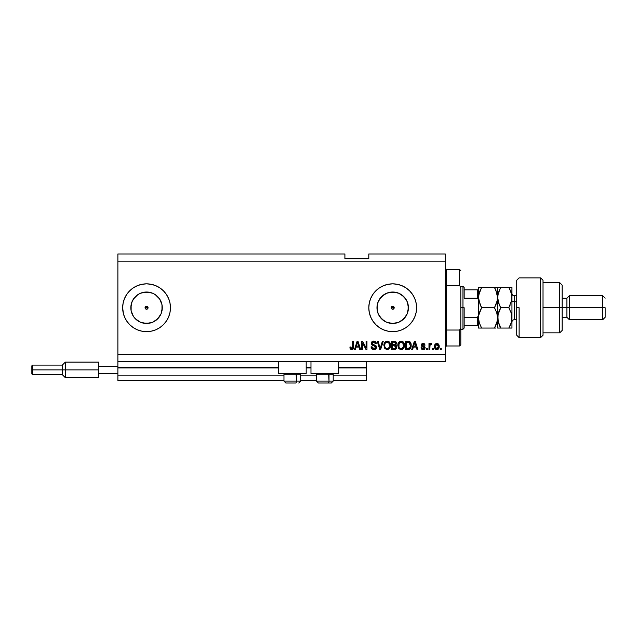 <?xml version="1.0" encoding="UTF-8"?>
<svg xmlns="http://www.w3.org/2000/svg" width="637" height="637" viewBox="0 0 637 637"><rect width="100%" height="100%" fill="white"/><g stroke="black" fill="none" stroke-linecap="round" stroke-linejoin="round"><path stroke-width="0.96" d="M366.418 380.631L333.199 380.631L366.418 380.631L366.418 375.854L333.199 375.854L366.418 375.854L366.418 367.971L338.693 367.971L366.418 367.971L366.418 380.631M316.47 380.631L300.696 380.631L316.47 380.631M283.967 380.631L117.885 380.631L283.967 380.631M316.47 375.854L300.696 375.854L316.47 375.854M283.967 375.854L117.885 375.854L117.885 380.631L117.885 375.854L283.967 375.854M310.975 367.971L306.19 367.971L310.975 367.971M278.473 367.971L117.885 367.971L117.885 375.854L117.885 367.493L278.473 367.493L117.885 367.493L117.885 367.971L278.473 367.971M366.418 367.493L366.418 367.971L366.418 367.525L338.693 367.493L366.418 367.493L366.418 361.513L366.418 367.525M310.975 367.493L306.19 367.493L310.975 367.493M117.885 361.513L117.885 367.493L117.885 361.513L445.279 361.513L117.885 361.513L117.885 354.347L445.279 354.347L445.279 261.146L117.885 261.146L117.885 361.513M391.644 306.692L391.206 307.743L391.644 308.802L392.703 309.24A1.497 1.497 0 0 1 391.206 307.743A1.497 1.497 0 0 1 392.703 306.254L391.644 306.692L391.206 307.743L391.644 308.802L392.703 309.24L391.644 308.802L391.206 307.743L392.129 306.365L393.276 306.365L394.192 307.743L393.276 309.128L391.644 308.802L391.206 307.743L391.644 306.692M145.18 307.177L145.499 308.802L146.558 309.24A1.497 1.497 0 0 1 145.061 307.743A1.497 1.497 0 0 1 146.558 306.254L145.18 307.177L145.984 306.365L147.617 306.692L148.055 307.743L147.131 309.128L145.984 309.128L145.18 308.316L145.18 307.177L145.984 306.365M137.823 294.668L133.483 299.008L137.823 294.668L140.538 293.219L146.558 292.025A15.726 15.726 0 0 1 162.284 307.743A15.726 15.726 0 0 1 146.558 323.469A15.726 15.726 0 0 1 130.832 307.743A15.726 15.726 0 0 1 146.558 292.025L152.577 293.219L155.293 294.668L159.632 299.008L161.981 304.677L162.284 307.743L161.089 313.762L157.673 318.866L152.577 322.274L146.558 323.469L140.538 322.274L135.442 318.866L133.483 316.485L131.134 310.816L130.832 307.743L132.034 301.731L134.367 297.813M389.637 323.166L392.703 323.469A15.726 15.726 0 0 1 376.977 307.743A15.726 15.726 0 0 1 392.703 292.025L398.722 293.219L403.818 296.627L407.226 301.731L408.428 307.743L407.226 313.762L403.818 318.866L398.722 322.274L392.703 323.469L386.683 322.274L381.579 318.866L378.171 313.762L376.977 307.743L378.171 301.731L381.579 296.627L386.683 293.219L392.703 292.025A15.726 15.726 0 0 1 408.428 307.743A15.726 15.726 0 0 1 392.703 323.469L395.768 323.166M392.687 283.847A23.895 23.895 0 0 0 375.814 290.838M375.79 290.862A23.895 23.895 0 0 0 372.836 294.453L375.806 290.846L379.421 287.876L383.554 285.671L388.037 284.309L392.703 283.847L397.361 284.309L401.843 285.671L405.976 287.876L409.599 290.846L412.569 294.469L414.783 298.602L416.136 303.085L416.598 307.743L416.136 312.409L414.783 316.892L412.569 321.024L409.599 324.647L405.976 327.617L401.843 329.823L397.361 331.184L392.703 331.646A23.895 23.895 0 0 1 368.807 307.743A23.895 23.895 0 0 1 392.703 283.847A23.895 23.895 0 0 1 416.598 307.743A23.895 23.895 0 0 1 392.703 331.646L388.037 331.184L383.554 329.823L379.421 327.617L375.806 324.647L372.828 321.024L370.623 316.892L369.261 312.409A23.895 23.895 0 0 0 372.82 321.008M372.82 294.485A23.895 23.895 0 0 0 369.269 303.069M368.807 307.767A23.895 23.895 0 0 0 369.261 312.393L368.807 307.743L369.261 303.085A23.895 23.895 0 0 0 368.807 307.719M372.836 321.032A23.895 23.895 0 0 0 375.79 324.631M375.814 324.655A23.895 23.895 0 0 0 392.687 331.646M146.558 283.847A23.895 23.895 0 0 0 124.486 298.578A23.895 23.895 0 0 1 133.053 288.028A23.895 23.895 0 0 0 124.486 298.578L126.691 294.469L129.661 290.846L133.284 287.876L137.409 285.671L141.892 284.309L146.558 283.847L151.224 284.309L155.707 285.671L159.831 287.876L163.454 290.846L166.424 294.469L168.638 298.602L169.999 303.085L170.453 307.743L169.999 312.409L168.638 316.892L166.424 321.024L163.454 324.647L159.831 327.617L155.707 329.823L151.224 331.184L146.558 331.646A23.895 23.895 0 0 1 122.662 307.743A23.895 23.895 0 0 1 146.558 283.847A23.895 23.895 0 0 1 170.453 307.743A23.895 23.895 0 0 1 146.558 331.646L141.892 331.184L137.409 329.823L133.284 327.617A23.895 23.895 0 0 0 146.558 331.646M124.47 298.626A23.895 23.895 0 0 0 124.47 316.868A23.895 23.895 0 0 1 124.47 298.626M124.486 316.915A23.895 23.895 0 0 0 133.053 327.458A23.895 23.895 0 0 1 124.486 316.915A23.895 23.895 0 0 0 133.276 327.609L129.661 324.647L126.691 321.024L124.478 316.892L123.116 312.409L122.662 307.743L123.116 303.085L124.478 298.602L126.691 294.469M278.473 373.465L278.473 361.513L278.473 373.465L306.19 373.465L306.19 361.513L306.19 373.465L278.473 373.465M338.693 373.465L338.693 361.513L338.693 373.465L310.975 373.465L338.693 373.465M310.975 361.513L310.975 373.465L310.975 361.513M390.282 343.59L390.346 346.966L388.912 349.156L386.492 349.594L384.366 347.706L384.055 343.956L385.321 341.766L386.834 341.113L388.331 341.305L390.274 343.574M404.184 343.59L403.985 347.714L401.836 349.602L399.128 348.909L397.807 345.493L398.539 342.531L400.362 341.185L402.576 341.472L404.184 343.582M117.885 253.98L344.904 253.98L117.885 253.98L117.885 261.146L445.279 261.146L445.279 253.98L368.807 253.98L445.279 253.98L445.279 354.347L117.885 354.347L117.885 253.98M369.261 303.085L370.623 298.602L372.828 294.469M362.501 349.57L362.501 342.905L362.501 349.57L361.633 349.57L361.633 341.201L362.557 341.201L366.092 347.866L366.092 341.201L366.96 341.201L366.96 349.57L366.028 349.57L362.501 342.905L366.028 349.57L366.96 349.57L366.96 341.201L366.092 341.201L366.092 347.866L362.557 341.201L361.633 341.201L361.633 349.57L362.501 349.57L361.633 349.57L361.633 341.201L362.557 341.201M376.515 347.237L375.75 349.044L373.879 349.673L371.849 348.901L371.1 347.133L371.952 346.743L372.398 348.017L373.569 348.67L374.867 348.519L375.583 347.73L375.225 346.313L372.319 345.222L371.459 344.251L371.467 342.467L372.374 341.424L374.23 341.129L375.838 342.069L376.3 343.59L375.432 343.701L374.97 342.499L373.76 342.069L372.438 342.587L372.183 343.63L372.741 344.466L375.766 345.565L376.515 347.237L375.225 345.246L372.446 344.251L372.175 343.407L373.76 342.069L375.432 343.701L376.3 343.59C376.18 342.005 375.32 341.169 373.728 341.098C372.239 341.153 371.427 341.918 371.299 343.383L375.647 347.269L373.959 348.694L371.952 346.743L371.084 346.854C371.188 348.622 372.119 349.562 373.879 349.673L373.879 349.673C375.48 349.625 376.363 348.821 376.515 347.237L376.499 346.926M383.283 341.201L380.647 349.57L379.756 349.57L377.255 341.201L378.147 341.201L380.154 348.59L382.383 341.201L383.283 341.201L382.383 341.201L380.154 348.59L378.147 341.201L377.255 341.201L379.756 349.57L380.647 349.57L379.756 349.57L377.255 341.201L378.147 341.201L380.154 348.59L382.383 341.201L383.283 341.201L380.647 349.57L383.283 341.201M433.216 348.375L433.216 349.57L432.348 349.57L432.348 348.375L433.216 348.375L432.348 348.375L432.348 349.57L433.216 349.57L432.348 349.57L432.348 348.375L433.216 348.375L433.216 349.57L433.216 348.375M436.998 349.673L436.855 349.673C438.527 349.347 439.307 348.272 439.196 346.464L438.718 348.622L437.412 349.609L435.804 349.402L434.776 348.152L434.713 345.071L436.313 343.439L438.336 343.964L439.196 346.464C439.267 344.713 438.487 343.685 436.855 343.375C435.206 343.693 434.426 344.744 434.522 346.528C434.434 348.304 435.214 349.355 436.855 349.673L436.719 349.673M350.398 349.084L351.712 349.673L350.398 349.084L349.904 347.069L350.772 346.958L351.473 348.654L352.564 348.2L352.731 341.201L353.599 341.201L353.463 348.216L353.009 349.156L351.712 349.673C353.137 349.394 353.766 348.463 353.599 346.878L353.599 341.201L352.731 341.201L352.611 348.065L351.743 348.694L350.772 346.958L349.904 347.069L350.398 349.084L351.52 349.665M412.617 349.57L413.349 347.069L412.617 349.57L411.709 349.57L414.384 341.201L415.228 341.201L417.904 349.57L416.996 349.57L416.272 347.069L413.349 347.069L416.272 347.069L416.996 349.57L417.904 349.57L415.228 341.201L414.384 341.201L411.709 349.57L412.617 349.57L411.709 349.57L414.384 341.201L415.228 341.201L417.904 349.57L416.996 349.57M423.127 349.673L425.182 347.714L423.916 349.562L422.347 349.562L421.352 348.702L421.049 347.722L421.925 347.611L422.944 348.789L424.226 348.264L424.115 347.308L421.853 346.417L421.2 345.493L421.479 344.076L423.087 343.375L424.465 343.813L425.07 345.111L424.202 345.222L422.936 344.251L422.1 345.278L424.648 346.385L425.182 347.714L422.028 344.991L423.119 344.243L424.202 345.222L425.07 345.111L423.087 343.375L421.161 345.111L424.314 347.866L423.183 348.805L421.925 347.611L421.049 347.722L422.928 349.665M427.355 348.375L427.355 349.57L426.487 349.57L426.487 348.375L427.355 348.375L426.487 348.375L426.487 349.57L427.355 349.57L426.487 349.57L426.487 348.375L427.355 348.375L427.355 349.57L427.355 348.375M431.695 343.701L430.875 343.375L431.695 343.701L431.368 344.569L430.007 345.174L429.848 349.57L428.98 349.57L428.98 343.486L429.848 343.486L429.848 344.458L430.684 343.399L431.695 343.701L431.368 344.569L430.134 344.856L429.848 346.417L430.007 345.174L431.368 344.569L431.695 343.701L430.875 343.375L429.848 344.458L429.848 343.486L428.98 343.486L428.98 349.57L429.848 349.57L428.98 349.57L428.98 343.486L429.848 343.486M441.258 348.375L441.258 349.57L440.39 349.57L440.39 348.375L441.258 348.375L440.39 348.375L440.39 349.57L441.258 349.57L440.39 349.57L440.39 348.375L441.258 348.375L441.258 349.57L441.258 348.375M411.16 345.039L410.825 347.563L409.734 349.124L405.522 349.57L405.522 341.201L409.734 341.615L410.785 343.024L411.168 345.342C411.303 343.558 410.65 342.228 409.209 341.36L405.522 341.201L405.522 349.57L407.983 349.57L405.522 349.57L405.522 341.201M394.192 349.57C395.808 349.554 396.652 348.734 396.724 347.109L396.357 348.558L395.426 349.379L391.612 349.57L391.612 341.201L395.848 341.719L396.493 343.566L395.569 345.055L396.724 347.109L395.569 345.055L396.501 343.303C396.381 341.91 395.617 341.209 394.207 341.201L391.612 341.201L391.612 349.57L394.192 349.57L391.612 349.57L391.612 341.201L394.86 341.249M355.366 349.57L356.099 347.069L355.366 349.57L354.467 349.57L357.134 341.201L357.986 341.201L360.653 349.57L359.754 349.57L359.021 347.069L356.099 347.069L359.021 347.069L359.754 349.57L360.653 349.57L357.986 341.201L357.134 341.201L354.467 349.57L355.366 349.57L354.467 349.57L357.134 341.201L357.986 341.201L360.653 349.57L359.754 349.57M123.116 303.085L122.662 307.743L123.467 313.906M131.397 289.27L129.661 290.846M445.279 361.513L445.279 354.347L445.279 361.513M344.904 258.757L344.904 253.98L344.904 258.757L368.807 258.757L344.904 258.757M368.807 253.98L368.807 258.757L368.807 253.98M394.08 308.316L393.762 308.802L394.192 307.743L393.762 306.692L394.08 308.316L393.276 309.128M147.617 308.802L145.984 309.128L145.061 307.743L148.055 307.743L147.617 308.802M350.254 348.853L350 348.113M349.912 347.332L350.772 346.958L350.931 348.057M352.564 348.2L351.743 348.694L352.675 347.794M352.611 348.065L352.731 346.95L352.611 348.065M352.731 341.201L353.599 341.201L353.599 346.878M353.28 348.757L353.511 347.977M352.189 349.625L351.712 349.673M414.727 342.475L414.416 343.654L414.806 342.077L415.985 346.09L413.628 346.09L414.416 343.654L413.628 346.09L415.985 346.09L414.727 342.491M421.678 349.148L421.352 348.71M421.089 347.913L421.925 347.611L422.028 348.073M422.052 348.128L422.705 348.734M422.896 348.781L423.39 348.797M424.29 348.065L423.294 346.974L424.115 347.308M422.554 346.735L421.726 346.329M421.192 344.744L421.376 344.235M425.07 345.111L424.202 345.222L424.011 344.641M423.501 344.291L422.403 344.386M423.119 344.243L422.028 344.991L423.279 345.843L422.307 345.493M424.967 348.686L424.346 349.363M424.282 349.394L423.525 349.649L424.282 349.402M430.66 344.474L430.007 345.174L430.564 344.498M430.063 345.007L429.935 345.477M429.848 349.57L429.848 346.417M435.358 349.068L435.015 348.638M434.776 348.16L434.545 347.069M436.154 343.486L436.568 343.391M437.141 343.391L437.906 343.646M438.336 343.972L438.933 344.864M439.092 345.405L439.172 345.923M439.188 346.743L439.1 347.579M438.71 348.638L438.375 349.052M437.611 349.546L437.149 349.657M436.178 344.45L435.389 346.52L436.839 344.243L438.328 346.52L438.145 345.278M438.105 347.874L438.328 346.52L436.878 348.805L437.476 348.638M436.162 348.582L435.445 347.284L435.851 348.28M436.504 348.75L435.389 346.52L435.493 347.491M437.77 344.665L436.409 344.322M438.184 345.389L437.866 344.768M438.041 345.039L437.388 344.37M437.253 348.75L438.184 347.635M408.548 341.233L408.07 341.201M407.879 341.201L409.209 341.36L407.879 341.201M409.742 341.623L410.172 342.005M411.088 344.171L411.152 344.728M408.174 349.562L407.983 349.57C410.26 349.227 411.319 347.818 411.168 345.342L411.168 345.342M411.032 346.831L410.921 347.276M409.448 349.283L408.723 349.506M410.077 343.646L410.196 344.115M410.3 345.111L410.236 346.297M409.647 347.945L409.965 347.372L407.879 348.59L409.575 348.033M406.39 348.59L406.39 342.18L409.042 342.348L406.39 342.18L406.39 348.59L407.879 348.59L406.39 348.59M409.838 343.12L407.855 342.18L409.042 342.348L410.292 345.588M397.807 345.493L398.651 348.359L401.119 349.673L403.579 348.399L404.431 345.389C404.495 342.961 403.396 341.528 401.127 341.098C398.81 341.543 397.703 343.009 397.807 345.493M397.846 344.705L397.958 343.964M398.555 342.499L399.24 341.75M402.576 341.472L403.269 341.997M404.256 343.861L403.985 343.072M404.391 346.186L404.248 346.974M404.192 347.165L403.906 347.882M403.102 348.933L402.536 349.331M402.154 349.506L401.549 349.649M398.881 348.646L400.936 349.665M401.294 342.077L399.526 342.738L400.546 342.141M403.054 343.184L402.632 342.674M399.558 342.706L398.674 345.509C398.539 343.582 399.359 342.435 401.135 342.069L403.197 343.478L403.563 345.365C403.659 347.237 402.839 348.351 401.111 348.694L402.226 348.407L403.468 346.496M403.269 347.157L402.226 348.407M400.554 348.63L401.111 348.694C399.431 348.375 398.619 347.308 398.674 345.509L398.961 347.157L399.049 343.431M403.46 346.52L402.855 342.913M403.54 345.947L403.125 343.327M403.42 344.115L403.197 343.478M398.961 347.149L399.558 348.041M399.582 348.073L399.224 347.651M395.903 341.774L396.341 342.451M396.445 343.829L395.569 345.055M396.341 345.692L396.644 346.401M396.357 348.558L395.673 349.267M395.673 347.945L395.354 345.947L394.088 345.66L395.856 347.117L394.088 345.66L392.488 345.66L394.088 345.66M395.816 347.539L395.051 348.487L395.673 347.937M394.685 342.22L392.488 342.18L392.488 344.681L394.876 344.601L395.633 343.447L394.876 344.601L392.488 344.681L392.488 342.18L393.905 342.18L395.633 343.447L395.362 342.571L394.287 342.188M394.016 344.681L395.083 344.513M394.876 344.601L395.601 343.813L395.521 342.833M392.488 348.59L392.488 345.66L392.488 348.59L395.051 348.487L392.488 348.59M383.904 345.493L384.748 348.359L387.216 349.673L389.677 348.399L390.529 345.389C390.592 342.961 389.486 341.528 387.224 341.098C384.907 341.543 383.8 343.009 383.904 345.493L383.912 345.103M383.936 344.705L384.055 343.972M384.652 342.499L387.224 341.098M387.973 341.185L389.358 341.989M390.529 345.389L390.489 346.186M390.29 347.165L390.003 347.874M384.748 348.359L387.033 349.665M390.362 343.884L390.083 343.072M389.39 342.021L388.674 341.472M387.392 342.077L386.086 342.364M389.143 343.184L388.729 342.674M384.923 344.068L384.772 345.509C384.637 343.582 385.457 342.435 387.224 342.069L389.295 343.478L389.661 345.365C389.756 347.237 388.936 348.351 387.208 348.694L388.315 348.407L389.557 346.496M389.366 347.157L388.315 348.407M386.651 348.63L387.208 348.694C385.528 348.375 384.716 347.308 384.772 345.509L384.796 344.912M385.656 342.706L385.138 343.431M389.557 346.52L388.952 342.913M389.637 345.947L389.223 343.327M389.51 344.115L389.295 343.478M385.051 347.149L385.648 348.041M385.68 348.073L385.321 347.651M379.971 347.834L379.819 347.269M371.841 348.893L371.522 348.479M371.084 346.854L371.952 346.743M375.113 346.233L374.588 345.995M371.952 344.951L371.459 344.243L371.968 344.959M371.936 341.758L372.709 341.265M372.828 341.225L373.258 341.129M374.245 341.129L375.233 341.488M376.252 343.088L375.575 341.766L376.252 343.08M376.284 343.343L375.384 343.375M373.465 342.085L374.938 342.467M372.175 343.255L372.581 344.37L375.225 345.246L373.075 344.609M372.446 344.251L372.175 343.407L372.446 344.251L373.776 344.808M376.013 345.803L376.324 346.281M376.188 346.034L376.443 346.608M376.467 347.746L376.324 348.216M376.324 348.232L375.822 348.98M371.849 348.901L372.78 349.498M366.092 341.201L366.96 341.201L366.96 349.57L366.028 349.57M357.293 343.263L357.564 342.077L358.735 346.09L356.386 346.09L357.174 343.654L356.386 346.09L358.735 346.09L357.787 342.937M357.564 342.077L357.397 342.873M414.91 342.507L414.806 342.077M435.405 346.146L435.405 346.902M438.272 347.269L438.32 346.711M408.691 348.511L409.153 348.351M409.424 348.176L410.124 346.878M410.18 346.624L410.26 346.106M409.997 343.447L409.687 342.889M409.4 342.571L408.898 342.292M399.526 342.738L399.16 343.208M400.832 348.678L401.406 348.678M403.563 345.365L403.516 344.641M385.624 342.738L385.258 343.208M384.947 343.972L384.828 344.617M386.93 348.678L387.495 348.678M389.661 345.365L389.613 344.641M134.367 317.68L137.823 320.817M146.574 331.646A23.895 23.895 0 0 0 151.208 331.184M151.232 331.184A23.895 23.895 0 0 0 168.63 316.9M168.638 316.884A23.895 23.895 0 0 0 151.232 284.309M151.208 284.301A23.895 23.895 0 0 0 146.574 283.847M392.718 331.646A23.895 23.895 0 0 0 405.96 327.625M405.992 327.609A23.895 23.895 0 0 0 416.136 312.409L416.598 307.743M416.136 303.085A23.895 23.895 0 0 0 405.992 287.884M405.96 287.868A23.895 23.895 0 0 0 392.718 283.847M412.569 294.469L409.599 290.846M401.437 320.817L405.777 316.485M408.126 310.816L408.126 304.677M405.777 299.008L401.437 294.668M395.768 292.327L389.637 292.327M383.968 294.668L379.628 299.008M377.279 304.677L377.279 310.816M379.628 316.485L383.968 320.817M393.762 306.692L392.703 306.254A1.497 1.497 0 0 1 394.192 307.743A1.497 1.497 0 0 1 392.703 309.24L393.762 308.802L394.192 307.743L393.762 306.692L392.703 306.254L393.276 306.365M392.129 309.128L391.325 308.316M143.492 323.166L149.623 323.166M155.293 320.817L159.632 316.485M161.981 310.816L161.981 304.677M159.632 299.008L155.293 294.668M149.623 292.327L143.492 292.327M131.134 304.677L131.134 310.816M146.558 306.254L147.617 306.692L148.055 307.743L147.617 306.692L146.558 306.254A1.497 1.497 0 0 1 148.055 307.743A1.497 1.497 0 0 1 146.558 309.24L147.131 309.128M147.935 308.316L148.055 307.743L145.061 307.743M285.917 383.02L295.56 383.02A1.911 0.956 -90 0 0 296.516 381.109L296.109 373.465L296.516 374.277L283.967 374.277L296.516 374.277L296.516 381.109L284.014 381.109M284.779 373.465L283.967 374.277L283.967 381.109L285.878 383.02L283.967 381.109L300.696 381.109L298.785 383.02L300.696 381.109L300.696 374.277L296.516 374.277L300.696 374.277L299.884 373.465M286.22 383.02L295.56 383.02A1.911 0.956 90 0 0 296.516 381.109L300.656 381.109M318.412 383.02L328.063 383.02A1.911 0.956 -90 0 0 329.018 381.109L328.612 373.465L329.018 374.277L316.47 374.277L329.018 374.277L329.018 381.109L316.509 381.109M317.282 373.465L316.47 374.277L316.47 381.109L318.381 383.02L316.47 381.109L333.199 381.109L333.199 374.277L329.018 374.277L333.199 374.277L332.387 373.465M318.723 383.02L331.272 383.02L333.199 381.109L331.288 383.02M333.151 381.109L329.018 381.109A1.911 0.956 90 0 1 328.063 383.02L331.248 383.02M445.279 268.312L446.473 269.507L446.473 285.456L459.611 285.456L459.611 269.507L446.473 269.507L446.473 307.743L445.279 307.743L446.473 307.743L446.473 345.979L459.611 345.979L459.611 330.038L446.473 330.038L446.473 345.979L445.279 347.181M394.192 307.743L391.206 307.743L394.192 307.743M460.806 270.701L459.611 269.507L459.611 285.456L460.806 287.574L460.806 344.784L460.806 327.92L459.611 330.038L459.611 345.979L460.806 344.784M446.473 285.456L446.473 330.038L459.611 330.038L460.806 327.92L460.806 287.574L459.611 285.456L446.473 285.456M477.694 325.666L477.296 317.306L478.307 316.071L478.491 314.399L478.307 316.071L477.296 317.306L477.296 325.666L464.158 325.666L464.158 307.743L462.964 307.743L462.964 329.257L462.964 307.743L460.806 307.743L462.964 307.743L462.964 286.236L462.964 307.743L464.158 307.743L464.158 328.063L464.158 325.666L478.491 325.666M464.158 298.188L464.158 287.43L464.158 298.188L477.296 298.188L478.307 299.422L478.491 301.094L478.307 299.422L477.296 298.188L477.296 289.819L464.158 289.819L477.694 289.819L477.296 298.188L464.158 298.188M477.296 317.306L464.158 317.306L477.296 317.306M478.491 289.819L477.694 289.819L478.491 289.819M478.451 289.819L477.296 289.819M519.115 307.743L519.115 337.618L519.115 307.743L516.726 307.743L519.115 307.743M516.726 280.264L516.726 335.221L516.726 280.272L519.115 277.875L540.63 277.875L540.63 337.618L540.63 277.875L543.019 280.264L543.019 335.229L540.63 337.618L519.115 337.618L516.726 335.229M543.019 280.352L543.019 307.743L562.137 307.743L562.137 285.042L562.137 307.743L566.914 307.743L566.914 317.306L566.914 307.743L569.303 307.743L569.303 295.799L569.303 307.743L602.761 307.743L602.761 319.694L602.761 307.743L605.15 307.743L605.15 317.306L605.15 307.743L569.303 307.743L569.303 319.694L569.303 307.743L562.137 307.743L562.137 330.452L562.137 307.743L559.748 307.743L559.748 332.84L559.748 307.743L543.019 307.743L543.019 335.134M559.748 307.743L559.748 282.653L559.748 307.743M566.914 307.743L566.914 298.188L566.914 307.743M602.761 307.743L602.761 295.799L602.761 307.743M514.338 295.863L514.338 301.771A2.389 1.194 0 0 1 511.949 300.576A2.389 1.194 180 0 0 514.338 301.771L514.338 319.694L516.726 319.694M516.726 301.771L514.338 301.771L516.726 301.771M479.358 323.094L478.491 317.903L478.721 315.275L481.636 307.743L494.471 307.743L496.725 312.656L497.608 317.903L496.741 323.118L494.471 328.063L481.636 328.063L479.374 323.15L478.491 317.903L478.491 328.063L495.881 328.055M480.816 328.055L478.491 328.063L479.366 328.063L478.491 328.063L478.721 315.267L480.003 310.999M479.366 328.063L481.636 328.063L479.303 322.927M495.737 325.634L494.471 328.063L497.282 321.104M495.857 290.114L497.608 297.59L497.608 328.063L497.608 317.903L496.78 312.823M496.725 312.656L494.471 307.743L496.725 302.838L497.608 297.59L496.725 302.83L494.471 307.743L495.737 310.163L494.471 307.743L481.636 307.743L480.37 310.163L481.636 307.743L478.721 300.226L479.366 302.806L478.491 297.59L480.242 305.043M497.378 300.258L494.471 307.743M480.37 289.851L478.721 294.931L481.636 287.43L478.491 287.43L479.366 287.43L478.491 287.43L478.491 297.59L479.374 292.343L481.636 287.43L494.471 287.43L478.491 287.43L478.491 297.59L479.374 292.343L481.636 287.43M499.934 328.055L497.608 328.063L500.754 328.063L497.847 320.57L497.608 287.43L494.471 287.43L497.186 293.983M495.291 287.43L497.378 287.43L494.471 287.43L495.841 290.09M496.725 287.43L498.492 287.43L497.608 287.43L497.386 294.955M495.053 288.481L494.471 287.43M495.737 328.063L494.471 328.063L495.339 326.447M498.118 313.937L497.839 320.554L497.608 317.903L497.386 320.53M499.91 309.303L497.839 315.259L500.754 307.743L498.492 302.822L497.608 297.59L497.386 300.234L495.729 305.33M480.258 305.075L481.636 307.743M478.491 297.59L478.491 317.903L478.491 297.59M478.801 314.813L478.721 315.267M480.959 308.985L480.378 310.155M498.492 328.063L500.754 328.063L499.496 325.65L500.754 328.063L511.949 328.063L511.949 317.903L511.949 328.063L510.213 328.055M498.269 322.418L497.839 315.275L499.488 310.171L498.492 312.671M499.368 305.067L497.608 297.59L497.839 300.218L497.839 294.963L500.371 288.107M498.078 293.808L498.206 293.299M499.344 287.43L508.804 287.43L510.07 289.859L511.718 294.939L511.949 297.59L511.949 317.903L511.949 287.43L511.726 300.218L508.804 307.743L511.065 312.656L511.949 317.903L511.073 323.118L508.804 328.063L509.95 325.905M509.632 287.43L511.949 287.43L508.804 287.43L511.073 292.351L511.949 297.59L511.726 294.947L511.726 300.218L508.804 307.743L510.07 305.33M511.447 321.844L511.726 315.275L511.949 317.903L511.073 312.663L508.804 307.743L510.07 310.163M510.078 325.634L511.073 323.134M511.336 301.954L511.949 297.59M511.312 313.46L511.073 312.671M509.552 288.792L508.804 287.43L499.488 287.43M511.065 287.43L508.804 287.43M499.368 305.059L500.754 307.743L499.488 310.171L500.754 307.743L508.804 307.743L500.754 307.743M511.487 301.373L511.718 300.242M500.754 287.43L498.492 292.343L497.608 297.59M498.492 323.126L500.754 328.063L510.07 328.063M510.07 310.155L508.804 307.743M511.949 293.41C512.092 294.859 512.889 295.656 514.338 295.799L514.338 319.631M98.767 362.111L98.767 366.299L117.885 366.299L98.767 366.299L98.767 373.465L117.885 373.465L98.767 373.465L98.767 377.645L98.767 362.111L65.308 362.111L62.322 365.097L62.322 369.882L62.322 365.097L32.567 365.097L31.85 365.813L31.85 369.882L32.567 369.882L32.567 365.097L32.567 369.882L62.322 369.882L62.322 374.66L62.322 369.882L65.308 369.882L65.308 362.111L65.308 369.882L98.767 369.882L65.308 369.882L65.308 377.645L65.308 369.882L32.567 369.882L32.567 374.66L32.567 369.882L31.85 369.882L31.85 373.943L31.85 365.893M464.158 328.063L462.964 329.257L460.806 329.257M460.806 286.236L462.964 286.236L464.158 287.43M543.019 332.84L559.748 332.84L562.137 330.452M605.15 317.306L602.761 319.694L569.303 319.694L566.914 317.306L562.137 317.306M543.019 282.653L559.748 282.653L562.137 285.042M562.137 298.188L566.914 298.188L569.303 295.799L602.761 295.799L605.15 298.188M514.338 295.799L516.726 295.799M514.338 319.694C512.889 319.838 512.092 320.634 511.949 322.083M98.767 377.645L65.308 377.645L62.322 374.66L32.567 374.66L31.85 373.943"/></g></svg>
